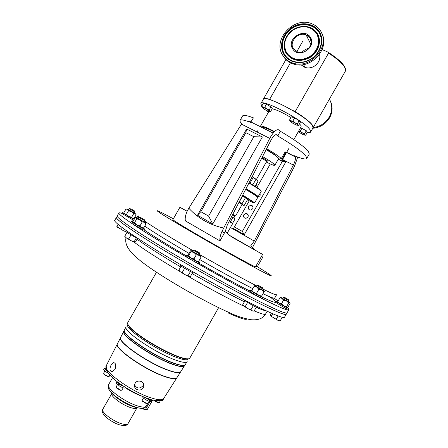<?xml version="1.0" encoding="UTF-8"?>
<svg xmlns="http://www.w3.org/2000/svg" width="448" height="448" viewBox="0 0 448 448"><rect width="100%" height="100%" fill="white"/><g stroke="black" fill="none" stroke-linecap="round" stroke-linejoin="round"><path stroke-width="0.67" d="M302.002 52.36C303.778 50.193 306.029 48.894 308.745 48.474M143.662 383.93L143.091 385.633C139.821 389.01 136.976 388.769 134.551 384.916M143.31 387.626L143.825 386.294C145.124 381.584 137.441 378.89 135.106 383.342L134.613 384.591C133.23 389.609 140.963 392.23 143.31 387.626M115.024 369.342C116.329 365.338 115.847 363.11 113.579 362.645L111.037 365.159C109.374 369.034 109.749 371.224 112.157 371.739L115.024 369.342M261.47 256.407L262.338 256.861L261.498 256.362M255.903 266.151L257.275 266.823L262.657 257.393L261.318 256.665M123.222 387.834L121.918 390.113L120.674 390.113L116.396 387.498L116.172 386.865L117.477 384.58M121.374 390.258L120.277 390.264L116.519 387.962L116.329 387.402M149.206 401.195L147.829 403.609L147.185 403.738L142.363 400.949L142.15 400.322L143.444 398.048M147.291 403.749L146.72 403.866L142.285 401.061M109.878 375.166L109.2 376.354L108.601 376.477L105.106 374.914L103.6 373.229L104.877 370.989M108.674 376.488L108.136 376.611L105.073 375.234L103.757 373.744M160.535 400.484L159.354 402.55L158.777 402.668L154.431 400.322M158.838 402.674L158.323 402.791L155.478 401.492L154.095 400.254M188.194 358.87L188.11 359.022C187.09 360.506 182.829 359.811 175.325 356.955C155.305 349.462 123.967 327.914 127.814 324.632L127.904 324.481M188.53 358.831L184.61 358.753C178.965 357.56 170.957 354.234 160.586 348.774C145.97 340.76 135.716 333.67 129.83 327.51L127.77 324.173M156.492 272.233L127.725 322.722C127.266 323.551 127.921 324.979 129.696 326.99C135.649 333.217 146.026 340.39 160.821 348.499C171.315 354.032 179.418 357.398 185.119 358.607C187.757 359.111 189.319 358.949 189.801 358.126L218.613 307.67M177.044 377.513L176.954 377.658C175.655 379.221 171.349 378.711 164.035 376.13C144.262 369.298 113.87 347.906 117.454 343.722L117.365 343.902C113.775 348.09 144.155 369.482 163.929 376.303C171.237 378.885 175.543 379.394 176.842 377.832L176.943 377.67M123.659 386.305L119.532 384.507L118.882 385.65C122.181 387.682 124.32 388.427 125.306 387.895L125.53 387.503M120.646 337.456L117.533 343.566M120.562 337.624C117.046 341.628 147.818 363.098 167.703 370.143C175.05 372.803 179.357 373.38 180.622 371.879L180.718 371.722M184.604 365.607L184.52 365.742C183.294 367.175 178.987 366.52 171.601 363.776C151.603 356.502 120.422 334.947 123.861 331.145L123.934 330.999M124.466 329.952L124.382 330.114C120.96 333.889 152.208 355.454 172.217 362.768C179.614 365.523 183.921 366.19 185.136 364.767L185.237 364.61M185.332 364.459L185.248 364.594C184.033 366.016 179.726 365.35 172.329 362.589C152.314 355.264 121.055 333.698 124.477 329.93L124.55 329.79M180.818 371.566L180.729 371.711C179.469 373.206 175.162 372.624 167.81 369.964C147.924 362.914 117.141 341.438 120.652 337.439L120.73 337.294M123.85 331.162L123.766 331.324C120.327 335.138 151.497 356.686 171.489 363.955C178.881 366.699 183.187 367.349 184.408 365.915L184.509 365.758M117.186 216.266L116.514 217.448C115.343 219.05 132.714 231.375 163.274 249.889C193.771 268.369 233.296 290.394 257.986 302.73C275.968 311.657 285.348 315.476 286.121 314.188L286.793 313.012M257.93 306.858L257.499 307.608C256.917 307.647 254.537 306.471 250.348 304.086C246.383 301.745 244.289 300.334 244.076 299.852L244.076 299.852M194.242 272.563L193.973 273.034C194.057 273.661 184.85 268.716 181.423 266.28L180.158 265.166L180.482 264.594M116.67 217.179L114.694 220.326C113.445 222.068 130.76 234.556 161.336 253.165C191.845 271.74 231.459 293.77 256.239 306.023C274.288 314.877 283.73 318.612 284.564 317.223L286.278 313.919M116.379 217.37C115.203 218.977 132.597 231.319 163.218 249.866C193.76 268.374 233.358 290.438 258.082 302.798C276.091 311.73 285.482 315.554 286.255 314.266M271.684 100.285L269.651 99.305C266.039 98.274 263.95 98.218 263.39 99.131L263.323 99.271M269.651 99.305L290.455 62.804M291.441 61.079L291.648 60.715M296.778 51.71L302.534 41.614M301.112 64.876L305.155 67.53C310.643 68.785 315.062 66.937 318.422 61.992C319.81 59.472 320.174 56.93 319.514 54.37M256.491 179.301L266.672 161.459L261.789 158.066M266.739 161.05L267.613 161.067L267.417 160.826L262.119 157.422M256.631 183.652L257.018 184.033L255.556 186.603M231.622 216.597L233.111 217.465L231.487 216.866M232.495 223.429L235.004 219.038L233.111 217.465M227.119 233.307L232.68 223.558L230.238 222.096L230.563 221.928L232.462 223.098M232.792 217.627L230.238 222.096M238.93 202.423L242.133 204.473L235.57 215.975L232.814 214.278M233.817 217.918L234.802 216.182L232.551 214.794M266.258 149.397C271.342 152.264 274.747 154.543 276.472 156.246L276.679 156.481M261.722 106.12L260.848 103.589C261.682 98.14 305.11 121.229 310.061 129.853L310.649 131.998C310.274 132.608 309.148 132.754 307.278 132.423M268.419 112.241L265.731 110.096M260.848 103.589L263.239 99.4C264.169 93.783 307.625 116.822 312.486 125.614L313.04 127.809L310.649 131.998M299.449 123.855L300.742 125.311L301.162 126.711L293.798 139.619M313.186 127.557C320.141 126.661 325.478 123.189 329.202 117.135C332.506 110.886 332.567 104.899 329.386 99.182M312.782 128.268C320.068 127.624 325.668 124.141 329.594 117.818C332.819 111.737 332.948 105.879 329.974 100.246M321.832 33.438C330.31 48.429 310.8 69.826 293.994 64.176C289.335 62.815 285.79 60.172 283.343 56.246M320.454 30.794C331.005 45.511 311.147 69.216 293.434 63.23C288.77 61.869 285.208 59.22 282.755 55.289C271.958 39.497 294.678 15.361 312.424 24.013C315.812 25.491 318.494 27.754 320.454 30.794M142.985 227.825L144.62 229.051L143.898 230.026C142.537 229.79 130.183 222.746 130.788 222.55L131.348 221.57L133.039 222.236M144.62 229.051L144.452 229.046C143.097 228.799 130.749 221.76 131.348 221.57M138.594 217.252L137.95 218.378L143.903 221.777L144.626 220.657L138.673 217.263M139.653 216.983L144.29 219.654L139.653 216.983M261.52 296.369L263.189 297.651L262.623 298.648L255.517 295.042L249.189 290.909L249.754 289.912L251.742 290.735M263.189 297.651L256.094 294.034L249.754 289.912M260.019 287.386L257.113 285.544L256.458 286.692L262.567 290.209L263.228 289.055L260.019 287.386M260.417 286.72L258.289 285.314L262.825 287.924L260.417 286.72M287.375 307.474L288.758 308.532L288.238 309.45L286.373 308.661C282.705 306.802 275.425 302.394 275.839 302.282L276.366 301.37L278.163 302.137M288.758 308.532L286.899 307.737C283.237 305.878 275.951 301.47 276.366 301.37M287.941 300.233L283.147 297.366L282.542 298.424L288.176 301.672L288.781 300.614L287.941 300.233M287.862 299.376L284.206 297.153L287.862 299.376M133.661 220.265L122.074 213.584L122.584 212.694L124.202 213.354M133.381 218.529L134.305 219.145M134.176 219.369L122.584 212.694M134.742 211.859L129.214 208.74L128.626 209.776L134.154 212.895L134.742 211.859M131.186 208.998L134.4 210.868L131.186 208.998M198.29 261.598L199.814 262.791L199.231 263.816C199.36 264.359 190.182 259.364 186.715 257.001L185.41 255.948L185.993 254.923L187.869 255.657M199.814 262.791C199.948 263.323 190.77 258.328 187.303 255.97L185.993 254.923M194.18 250.863L193.57 250.398L192.892 251.586L199.175 255.164L199.853 253.977L194.18 250.863M195.098 250.477L199.433 252.812L195.098 250.477M274.378 298.396L278.163 300.961M288.467 309.042L288.77 309.876C288.081 311.007 278.768 307.048 260.826 297.998C236.191 285.482 196.616 263.374 166.012 244.961C135.341 226.503 117.818 214.374 118.882 212.974C119.106 212.621 120.198 212.778 122.158 213.438M288.77 309.876L287.078 312.827C286.334 314.065 276.97 310.195 258.983 301.224C234.287 288.814 194.695 266.739 164.13 248.259C133.498 229.74 116.06 217.465 117.197 215.93L118.882 212.974M285.001 152.118L285.785 152.516L285.18 151.81L281.333 158.553C278.594 156.022 273.683 152.746 266.605 148.725M285.785 152.516L281.954 159.23L282.251 160.054L288.854 148.484M278.275 159.275C280.638 160.188 281.966 160.451 282.251 160.054M133.834 218.445L134.518 218.77M199.276 254.985L201.023 256.172L199.046 255.332L191.033 250.566L190.327 250.919L188.009 254.979L187.908 256.06L190.876 258.037L188.608 255.73L190.943 251.63L191.033 250.566L192.998 251.406M201.062 256.228L200.973 257.258L199.046 255.332L196.302 254.822L194.023 252.515L190.943 251.63M188.608 255.73L187.88 256.01M193.956 258.927L190.876 258.037L195.905 260.848L197.456 261.593L198.643 261.341L195.905 260.848L193.956 258.927L196.302 254.822M198.643 261.341L200.973 257.258M134.232 212.755L135.268 213.629L131.471 211.613L127.585 209.311L128.705 209.636M132.826 218.512L134.12 218.366L136.142 214.816L135.268 213.629L133.683 213.674L131.471 211.613L128.548 210.784L127.585 209.311L125.933 209.076L123.906 212.632L124.432 213.718L128.733 216.429L126.51 214.362L128.548 210.784M131.65 217.246L128.733 216.429L132.541 218.422L131.65 217.246L133.683 213.674M126.51 214.362L124.432 213.718M288.26 301.532L289.71 302.618L286.485 300.933L283.578 300.138L281.025 297.489L282.621 298.278M278.236 302.378L277.861 301.482L279.944 297.842L282.117 298.351L286.485 300.933L288.658 302.994L289.71 302.618L290.041 303.509L287.958 307.143L286.905 307.53L286.563 306.656L288.658 302.994M279.944 297.842L280.851 297.461M278.107 301.946L279.306 303.274L281.484 303.806L283.578 300.138M286.563 306.656L283.662 305.866L281.484 303.806M278.298 302.59L287.067 307.552M262.668 290.041L264.398 291.267L256.838 287.162L254.078 286.395L254.632 285.634L256.553 286.524M254.632 285.634L256.838 287.162L258.832 289.313L261.755 289.996L263.883 292.051L264.398 291.267L261.352 296.598L263.883 292.051M251.826 291.004L251.81 290.366L254.078 286.395M261.61 296.033L258.692 295.361L256.547 293.3L258.832 289.313M256.547 293.3L253.781 292.522L251.81 290.366M251.591 290.959L261.346 296.604M144.071 221.62L145.572 222.594L144.502 222.264L139.86 219.733L136.332 217.554L138.046 218.215M136.332 217.554L135.167 217.627L132.955 221.508L133.353 222.796L136.864 224.997L134.518 222.746L136.741 218.831L136.332 217.554M145.762 222.813L146.014 223.888L144.502 222.264L142.206 221.984L139.86 219.733L136.741 218.831M142.806 227.825L141.512 227.517L142.402 227.926L143.802 227.774L146.014 223.888M134.518 222.746L133.174 222.583M139.978 225.898L136.864 224.997L141.512 227.517L139.978 225.898L142.206 221.984M289.604 119.93L291.362 116.838L294.661 117.897L299.18 120.635L300.339 122.287L298.581 125.367L297.791 124.914L297.41 123.738L294.946 122.73L292.891 120.999L291.038 120.82L289.604 119.93L289.94 121.01M297.741 125.367L298.581 125.367M294.661 117.897L292.891 120.999M299.18 120.635L297.41 123.738M297.791 124.914L296.727 125.182L292.852 123.284L290.007 121.111L290.035 120.646L294.946 122.73L297.791 124.914M261.626 106.282L263.362 103.242L266.459 104.205L270.934 106.921L272.255 108.634L270.53 111.664L269.662 111.177L269.192 109.973L266.75 108.97L264.718 107.262L262.965 107.128L261.626 106.282L262.002 107.318M269.651 111.681L270.53 111.664M266.459 104.205L264.718 107.262M270.934 106.921L269.192 109.973M269.662 111.177L269.814 111.429L268.778 111.518L265.02 109.682L262.119 107.492L262.091 106.977L266.75 108.97L269.662 111.177M300.614 127.674L306.292 130.749L307.367 132.272L305.676 135.229L304.942 134.826L304.595 133.722L302.232 132.765L300.266 131.107L298.799 131.006M304.914 135.223L305.676 135.229M301.969 128.128L300.266 131.107M306.292 130.749L304.595 133.722M298.715 131.001L302.232 132.765L305.038 134.999L303.878 135.022L298.217 131.874M262.881 127.943L262.948 127.831C263.894 127.148 267.635 128.498 274.17 131.874M260.338 126.672L260.378 126.347C261.593 125.518 266.302 127.249 274.495 131.544M272.177 108.78C276.713 109.771 282.974 112.7 290.954 117.561M281.333 158.553L280.42 158.082L281.042 158.766L281.954 159.23M281.204 158.486L281.042 158.766M274.26 165.256L273.398 164.898L274.848 165.284C274.501 163.996 270.407 161.09 262.562 156.565M266.101 149.699C274.098 154.297 278.264 157.298 278.606 158.704L274.848 165.284M274.193 165.374C272.759 165.099 270.138 163.985 266.342 162.036M249.077 182.728C257.494 187.645 261.436 190.327 260.904 190.786M252.778 184.895L255.942 179.351L253.131 177.621L249.939 183.221M253.131 177.621L252.616 176.876L258.003 180.628L258.037 181.188L255.108 186.323M256.385 179.206L255.942 179.351M246.002 188.692C252.459 192.427 256.446 194.975 257.975 196.336L258.177 196.666L261.246 191.29C260.837 190.361 256.721 187.622 248.898 183.075M257.494 196.577L256.497 196.185M252.616 176.876L252.207 176.663M245.801 189.084C252.062 192.713 255.937 195.182 257.421 196.498L257.975 196.336M242.06 203.689L242.11 204.226L243.835 205.47L244.283 205.29L247.694 199.315L242.676 195.955L239.226 202.003L242.06 203.689L245.504 197.652M242.676 195.955L242.351 195.782M242.726 195.054L254.705 202.754L257.774 197.378C257.354 196.549 253.305 193.9 245.622 189.437M247.419 199.797C252.543 202.507 254.71 203.437 253.91 202.586L242.525 195.44M254.705 202.754L253.926 202.58M242.11 204.226L238.969 202.35M242.038 204.641L243.835 205.47M261.867 157.914L263.502 158.138M345.358 71.198L345.397 71.131C346.489 67.306 340.872 61.286 328.558 53.077L327.774 52.035C338.184 58.716 344.042 64.21 345.358 68.527M319.894 48.569L320.197 48.703M322.146 49.56L327.774 52.035M328.558 53.077L295.17 111.602L291.973 110.057M313.107 127.669L313.197 127.54C313.65 124.824 307.647 119.51 295.17 111.602M184.873 274.607L188.972 276.618L188.037 275.766L184.873 274.607L182.213 272.535L180.477 271.93L184.873 274.607M181.16 266.095L178.847 270.155L180.482 271.942L179.379 270.939M192.651 272.636L190.406 276.567L188.972 276.618M190.434 271.566L188.037 275.766M184.621 268.318L182.213 272.535M116.816 226.727L123.48 230.748L125.877 231.521M125.826 231.465L123.48 230.748L116.81 226.699L118.026 224.37M122.326 227.746L121.481 229.23M118.177 224.498L117.023 226.526M282.234 317.274L280.14 320.93L278.023 320.404L279.378 320.835M278.023 320.404L270.53 315.874L278.023 320.404M270.53 315.874L270.172 314.905L271.202 313.102M278.141 315.963L276.36 319.071M272.664 313.74L271.348 316.042M283.634 317.492L282.346 317.296M256.278 307.233L254.044 311.142L252.235 310.918L250.919 309.809L247.834 308.605L253.047 311.13M247.587 302.428L245.252 306.516L247.834 308.605L244.306 306.387L242.794 304.606L245.011 300.726M243.286 305.491L245.252 306.516M253.26 305.715L250.919 309.809M131.202 240.766L134.562 242.306L134.142 241.769L131.202 240.766L128.744 238.907L126.487 238.028L131.202 240.766M125.171 236.852L126.487 238.028L124.729 236.298L126.969 232.361M137.558 238.314L135.464 241.987L134.562 242.306M136.416 237.77L134.142 241.769M131.04 234.87L128.744 238.907M137.95 238.487C134.646 237.126 125.205 231.582 125.782 231.353L126.224 230.569M162.708 399.549L163.167 399.168M160.849 400.406L162.596 400.445L163.218 399.358M106.12 369.331L104.362 368.458L106.714 370.787M105.874 368.144L104.395 368.217L103.83 369.398M106.075 369.18L104.378 368.25M104.362 368.458L103.734 369.561C104.115 370.546 105.605 371.739 108.198 373.145M148.758 399.252L150.102 400.305L151.833 400.288L151.749 399.711M148.842 399.095L149.733 399.134M146.86 398.171L148.529 398.994L149.509 400.109L148.865 401.246C145.006 399.538 142.822 397.914 142.307 396.368M144.536 397.292L149.509 400.109M150.102 400.305L149.458 401.442L151.189 401.419L151.833 400.288M149.458 401.442L149.005 400.999M118.266 385.213C116.805 384.104 116.172 383.309 116.351 382.827L117.001 381.69C116.822 382.172 117.46 382.962 118.916 384.07L118.266 385.213L119.106 385.258M119.134 383.174L120.114 384.138L118.916 384.07M119.532 384.507L120.445 384.373L122.192 385.325M119.941 384.446L120.114 384.138M247.985 217.028C248.69 214.894 247.974 213.696 245.846 213.444L243.874 214.743C243.174 216.894 243.897 218.086 246.047 218.322L247.985 217.028M257.645 197.131L260.092 195.815L260.092 193.312M252.7 208.768C253.4 206.668 252.706 205.481 250.611 205.19L248.578 206.506C247.873 208.617 248.578 209.81 250.701 210.073L252.7 208.768M306.762 158.463L309.305 154.006L308.454 151.547C304.382 146.675 294.98 139.888 280.252 131.191L277.816 136.007C292.432 144.642 301.784 151.334 305.866 156.078L306.762 158.463C305.777 159.634 301.65 158.726 294.375 155.736L295.288 156.929C295.736 158.822 295.103 161.526 293.384 165.049L282.565 159.51M186.81 211.053L179.939 207.25L172.889 219.632C172.43 219.94 187.006 228.81 206.998 240.313C226.957 251.798 247.509 263.127 253.422 265.944L255.545 266.778L262.612 254.402L229.342 235.256M230.418 227.522L254.246 241.041L250.757 245.784L254.929 249.9M224.543 232.898L221.962 231.465C220.203 235.514 219.542 238.655 219.974 240.906L225.282 231.431L229.169 235.116L232.663 237.524L262.612 254.402M277.816 136.007L276.181 134.59M242.822 124.818C240.582 122.668 239.652 121.201 240.044 120.411C240.772 119.308 244.294 119.969 250.617 122.405L249.642 121.33L273.123 133.067M179.939 207.25L185.332 210.431M254.246 241.041L293.384 165.049M252.392 247.783L294.437 166.376L297.73 157.058M280.252 131.191L279.451 130.2C277.038 128.503 273.795 131.225 269.73 138.376L221.962 231.465M240.044 120.411L242.586 115.948C243.354 114.778 246.966 115.41 253.417 117.858L250.897 121.951M282.234 160.082L285.807 161.913L244.294 234.64L233.509 228.519L234.371 226.94L242.323 231.442L282.285 161.42L278.242 159.342M276.942 134.977C275.498 134.002 273.571 135.626 271.174 139.86L227.276 225.03L225.282 231.431M246.646 129.018L197.501 215.253L212.766 223.972L262.377 136.965L246.646 129.018L245.862 132.664L200.822 211.686L208.594 216.098L253.848 136.713L245.862 132.664M269.73 138.376L241.472 124.141L188.815 208.225C198.016 218.277 209.586 224.874 223.53 228.015M185.455 220.886L185.416 220.853C184.845 218.562 185.382 215.432 187.034 211.467L188.815 208.225M219.974 240.906L185.438 220.914M187.18 211.159L185.282 210.398M262.377 136.965L253.848 136.713M197.501 215.253L200.822 211.686M212.766 223.972L208.594 216.098M285.807 161.913L282.285 161.42M244.294 234.64L242.323 231.442M270.301 163.962L256.894 187.46M249.295 200.782L234.371 226.94M293.406 48.731C288.714 41.938 298.312 31.427 306.09 34.877L309.926 38.007L311.097 41.524M310.862 44.33L306.09 34.877L309.91 37.934C314.602 44.453 305.486 54.97 297.758 52.091L293.412 48.737M310.38 37.341C317.184 47.247 298.458 59.321 292.667 48.843C286.02 39.032 304.422 26.981 310.38 37.341M128.01 423.646C127.702 425.365 125.149 425.841 120.355 425.074C116.021 423.875 111.602 421.534 107.106 418.057C102.777 414.288 101.338 411.359 102.788 409.259C100.621 411.852 113.07 421.422 121.85 423.814C125.25 424.771 127.299 424.715 128.01 423.646L137.155 407.54M106.305 365.618L106.221 365.792C102.385 370.597 131.415 391.692 150.791 397.762C157.954 400.07 162.249 400.338 163.677 398.563L163.778 398.401M126.095 326.749L126.045 326.85C122.662 330.523 154.118 352.128 174.182 359.559C181.597 362.359 185.903 363.065 187.102 361.676L187.163 361.581M146.272 406.073C145.908 408.626 138.544 408.458 135.884 407.187C129.27 405.087 122.618 401.565 115.931 396.614C107.436 389.519 107.839 387.559 108.618 384.597C105.61 387.94 124.488 402.024 137.441 405.888C142.397 407.411 145.342 407.473 146.272 406.073L147.605 403.743M142.229 396.334C136.797 394.402 131.174 391.552 125.367 387.789M109.032 387.29C105.515 390.107 123.183 403.53 135.453 407.159C138.41 408.089 140.633 408.425 142.134 408.167M112.902 394.061C117.919 399.263 124.617 403.396 133 406.47L135.94 407.204M131.023 407.73C134.389 408.755 136.394 408.778 137.049 407.798L132.574 406.442C126.325 404.124 120.585 400.854 115.354 396.642L111.821 393.411C109.799 395.763 122.338 405.177 131.023 407.73M111.994 393.187L102.788 409.259M192.102 273.594C211.658 284.794 228.777 294.034 243.46 301.308L244.412 301.773M256.239 307.306C261.302 309.506 264.667 310.699 266.336 310.89M133.398 241.601C142.671 248.646 158.122 258.586 179.76 271.41M186.402 275.296C207.234 287.33 225.557 297.226 241.366 304.97L244.255 306.281M137.038 239.221C146.44 246.036 160.989 255.276 180.678 266.941M306.51 35.056L309.506 36.193M306.522 35.739L308.09 36.21M319.267 31.567C324.699 39.945 320.992 52.909 311.371 58.996C301.829 65.212 288.966 63.011 283.92 54.533C278.734 46.138 282.419 33.555 291.794 27.479C301.084 21.286 313.975 23.1 319.267 31.567M284.329 54.41C279.244 46.183 282.856 33.852 292.046 27.899C301.151 21.829 313.779 23.61 318.965 31.909M284.62 54.488C279.591 46.351 283.164 34.149 292.253 28.263C301.263 22.26 313.751 24.024 318.881 32.234C324.145 40.354 320.55 52.914 311.231 58.811C301.986 64.837 289.514 62.709 284.62 54.488M305.491 26.449C310.615 26.981 314.524 29.271 317.223 33.309C321.972 40.65 318.724 51.99 310.307 57.327C300.328 62.468 292.309 61.169 286.25 53.43C284.463 50.428 283.786 47.096 284.234 43.439L285.936 37.834M316.943 33.225C321.642 40.482 318.427 51.699 310.106 56.974C300.238 62.059 292.309 60.771 286.311 53.122C284.542 50.154 283.875 46.861 284.318 43.238C284.861 39.368 286.541 35.902 289.358 32.833C296.957 24.242 311.707 24.332 316.943 33.225M316.54 33.337C320.673 42.045 318.438 49.784 309.854 56.549C300.21 61.522 292.46 60.267 286.597 52.791C282.638 44.162 284.861 36.518 293.266 29.854C302.736 24.802 310.492 25.962 316.54 33.337M252.795 288.641L251.171 287.806C236.527 280.235 219.358 270.816 199.668 259.543M188.944 253.338C169.159 241.752 154.42 232.686 144.738 226.134M249.278 290.741C234.864 283.304 218.249 274.21 199.438 263.458M185.674 255.489C167.955 245.084 154.106 236.561 144.127 229.914M132.966 221.71C131.499 220.265 131.723 219.8 133.638 220.31M263.054 293.737C270.469 297.259 274.338 298.721 274.674 298.122L276.618 294.722C276.293 295.294 271.802 293.451 263.155 289.184M256.855 285.998L253.266 284.138C237.978 276.147 220.074 266.263 199.562 254.486M257.331 266.717C276.634 278.342 276.948 279.681 252.09 266.157C229.152 253.714 189.571 231.056 170.24 219.318C150.634 207.435 154.308 208.482 173.37 218.786M269.702 296.755C279.642 303.929 277.474 304.231 263.189 297.657M193.301 250.869C170.453 237.563 154.168 227.595 144.446 220.97M139.222 217.106L138.107 215.712L136.987 217.683M228.234 312.973C239.714 318.181 245.935 320.186 246.91 318.987M254.19 310.89C261.279 313.886 265.07 314.944 265.558 314.065L267.159 311.27M141.876 408.178L145.544 409.349L149.985 401.57M144.984 409.584L147.336 409.371L152.712 399.952M286.664 152.326L295.098 156.598M143.825 386.294L143.601 384.289M113.579 362.645L114.918 363.126M262.349 256.894L262.438 257.253M116.519 387.962L116.396 387.498M146.72 403.866L147.185 403.738M142.486 401.414L142.363 400.949M103.93 374.259L103.807 373.8M158.323 402.791L158.777 402.668M129.83 327.51L129.696 326.99M176.842 377.832L163.677 398.563C163.638 401.033 154.577 401.29 149.24 398.983C138.852 395.483 128.33 389.85 117.678 382.088C114.005 379.193 111.059 376.482 108.836 373.957L106.406 370.121L106.221 365.792L117.365 343.902M123.861 331.145L124.382 330.114M124.477 329.93L126.045 326.85M120.652 337.439L123.766 331.324M108.618 384.597L112.498 377.782M265.558 314.065C263.088 318.461 258.222 320.342 250.964 319.715C243.802 318.422 236.975 316.238 230.479 313.163C208.897 303.699 177.755 286.25 155.322 271.46C132.166 256.11 123.95 246.77 126.028 237.726M287.073 57.574L286.804 58.05M285.947 59.55L263.39 99.131M303.503 64.579L305.155 67.53M266.655 161.347L267.613 161.067M234.696 216.093L235.446 215.869M293.434 63.23L293.994 64.176M284.318 43.238L285.942 37.811M258.199 285.342L257.32 285.6M284.133 297.175L283.304 297.41M134.417 210.935L134.63 211.753M194.69 250.197L193.794 250.466M257.046 131.986L257.751 130.743M199.455 252.913L199.679 253.814M197.456 261.593L198.408 261.346M130.178 208.544L129.366 208.785M288.45 299.662L288.663 300.502M262.847 288.019L263.071 288.91M251.905 291.278L251.703 290.595M260.921 296.475L261.453 296.346M290.035 120.646L289.688 120.014M262.091 106.977L261.811 106.45M260.378 126.347L268.822 111.53M256.766 183.411L256.883 183.848M253.91 202.586L254.464 202.423M345.397 71.131L313.197 127.54M187.981 276.209L188.322 276.175M117.527 227.31L117.253 226.783M124.762 231.364L125.16 231.336M271.18 316.383L271.023 316.07M133.487 241.903L134.165 241.847M180.729 371.711L184.408 365.915M185.248 364.594L187.102 361.676M184.52 365.742L185.136 364.767M176.954 377.658L180.622 371.879M147.336 409.371L145.18 409.646L140.403 408.128M184.61 358.753L185.119 358.607M103.768 369.32L104.395 368.217M108.136 376.611L108.601 376.477M120.792 390.382L121.262 390.247M245.846 213.444L248.242 215.102M259.862 193.715L260.406 194.169M250.611 205.19L252.986 206.954M286.563 152.505L295.288 156.929"/></g></svg>
